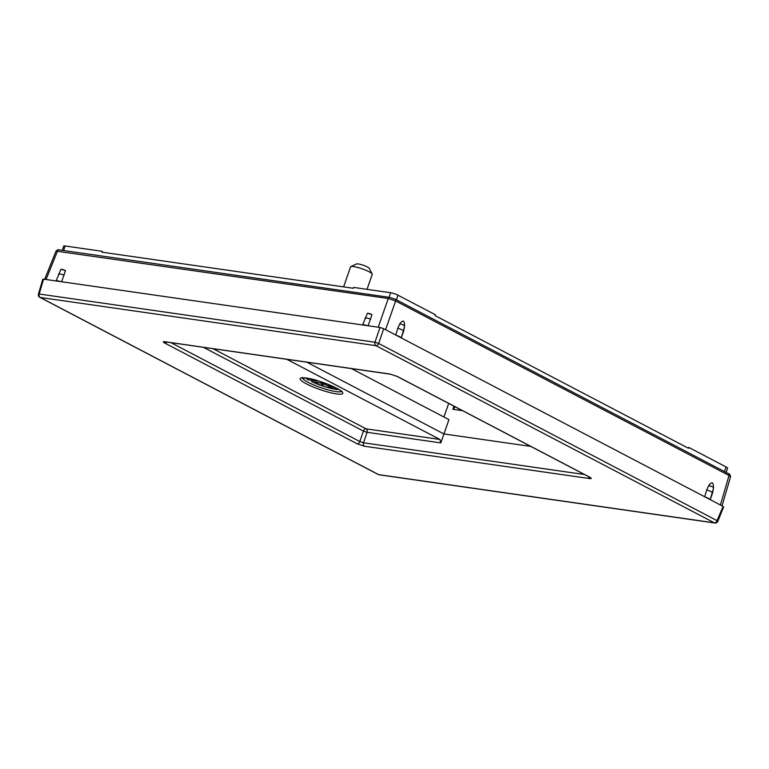 <?xml version="1.0" encoding="UTF-8"?>
<svg xmlns="http://www.w3.org/2000/svg" width="769" height="769" viewBox="0 0 769 769"><rect width="100%" height="100%" fill="white"/><g stroke="black" fill="none" stroke-linecap="round" stroke-linejoin="round"><path stroke-width="1.15" d="M165.056 341.801L390.575 374.224A2.749 2.038 98.2 0 1 390.085 374.061L397.448 376.522L589.708 477.184C591.736 478.328 591.746 478.799 589.736 478.587A2.749 2.038 98.2 0 1 588.602 476.674M357.124 443.78A2.749 1.798 117.6 0 0 359.825 441.541L363.506 442.781A2.749 2.038 -81.8 0 0 364.487 446.241L357.124 443.78L164.864 343.118C162.836 341.974 162.826 341.503 164.835 341.715A2.749 2.038 -81.8 0 0 165.325 341.869M396.362 335.332L401.255 337.899A5.508 0.932 -160.9 0 0 396.362 335.332L383.702 328.709L378.646 343.464L374.955 342.234A2.749 2.038 98.2 0 0 375.954 345.675A2.749 1.798 -62.4 0 0 378.646 343.464L717.054 520.632A2.749 1.798 117.6 0 1 714.363 522.843L375.954 345.675L40.209 297.449A2.749 2.038 -81.8 0 1 39.209 294.008L38.45 294.123A2.749 2.749 0 0 0 39.815 297.324A2.749 1.798 -62.4 0 0 40.209 297.449L378.617 474.627A2.749 1.798 117.6 0 1 378.233 474.502A2.749 2.749 0 0 0 379.117 474.79A2.749 2.038 -81.8 0 1 378.617 474.627L714.363 522.843A2.749 2.038 98.2 0 0 714.862 523.007A2.749 2.749 0 0 0 717.804 521.315L717.054 520.632L722.87 506.973M401.255 337.899L722.85 506.271M380.021 327.469L374.955 342.234L39.209 294.008L43.545 279.147L380.021 327.469L383.702 328.709M43.545 279.147L43.554 279.858M62.212 250.348L63.673 246.128A5.508 0.932 19.1 0 1 65.173 245.993L102.19 251.309L101.892 252.165L353.327 288.269L353.625 287.414L390.633 292.729A5.508 0.932 19.1 0 1 398.006 295.2L435.312 314.732L435.014 315.578L688.457 448.269L688.755 447.414L726.061 466.946A5.508 0.932 19.1 0 1 727.589 468.225L726.128 472.445M101.989 251.896L102.71 252.28M688.524 448.087L687.947 448M286.847 359.325L439.887 439.445L440.839 442.906L367.101 432.313A2.749 2.038 98.2 0 0 366.121 428.852A2.749 1.798 -62.4 0 0 363.42 431.082L203.487 347.348M530.783 446.414L443.867 433.927L440.839 442.906M164.864 343.118A2.749 1.798 -62.4 0 0 166.873 342.09M390.575 374.224L397.064 376.397A2.749 1.798 -62.4 0 0 397.448 376.522M589.708 477.184A2.749 1.798 117.6 0 1 589.323 477.059L589.823 477.241M555.554 459.381L554.276 458.709M306.86 362.199L443.867 433.927M351.452 368.601L448.942 419.643L443.963 433.937M448.673 403.417L443.934 417.019M453.979 406.205L452.864 409.291L455.238 406.859M462.534 410.675L452.864 409.291M59.338 249.992A1.836 1.355 98.2 0 0 59.002 249.887C58.473 249.367 57.483 249.771 56.041 251.098L388.268 298.497L395.641 300.958L729.012 475.492L730.55 476.732L722.072 505.858M60.962 281.656A5.508 0.932 -160.9 0 0 56.099 280.954L60.693 269.832A5.508 2.163 -143.9 0 0 60.597 269.986M367.457 325.672A5.508 0.932 -160.9 0 0 362.603 324.97L367.188 313.848A5.508 2.163 -143.9 0 0 367.101 314.002M60.77 269.736L61.155 269.198L65.452 270.688L61.578 281.858M367.274 313.752L367.649 313.214L371.956 314.704L368.072 325.873M712.536 492.967A5.508 0.932 -160.9 0 0 712.565 492.929L713.507 488.277L710.191 499.754M708.614 485.72A5.508 2.336 -176.1 0 1 713.507 488.277C713.594 482.067 711.959 481.211 708.614 485.72L706.73 489.93A5.508 0.932 -160.9 0 1 712.565 492.929L710.229 499.658M706.73 489.93L704.683 496.87M403.6 331.228A5.508 0.932 -160.9 0 0 403.629 331.189L404.571 326.537L401.264 338.014M399.678 323.97A5.508 2.336 -176.1 0 1 404.571 326.537C404.657 320.317 403.023 319.471 399.678 323.97L397.794 328.19A5.508 0.932 -160.9 0 1 403.629 331.189L401.293 337.918M397.794 328.19L395.747 335.13M710.191 499.639A5.508 0.932 -160.9 0 0 705.298 497.072M367.034 289.346L372.215 274.389A11.468 1.951 -160.9 0 0 372.167 274.014A11.468 1.951 -160.9 0 0 364.391 269.659A11.468 1.951 -160.9 0 0 350.818 266.612A11.468 1.951 -160.9 0 0 350.539 266.881L343.618 286.875M350.818 266.612L356.518 263.95A6.883 1.173 19.1 0 1 364.669 265.776A6.883 1.173 -160.9 0 1 369.331 268.391L372.167 274.014M330.401 385.336L328.171 384.779L332.89 387.249A12.842 2.182 19.1 0 1 329.219 386.72L323.941 384L322.672 385.058L320.779 383.01L321.173 381.866M311.753 380.299L311.935 381.732L320.779 383.01M313.012 379.463L317.386 381.068L308.234 379.799L307.898 378.896L308.234 379.799A19.004 3.239 -160.9 0 1 305.658 378.021M311.589 380.838L311.935 381.732A19.004 3.239 -160.9 0 0 317.626 384.173A19.004 3.239 -160.9 0 0 338.754 389.489M321.384 383.125L321.951 382.126M324.066 382.866L323.778 383.673L323.211 382.558M322.817 382.424L321.663 382.972M324.499 384.25L324.874 383.154M323.047 382.501L322.672 385.058M329.19 385.307L329.219 386.72M364.487 446.241L589.736 478.587M390.085 374.061L164.835 341.715M46.034 279.512L57.531 250.992A1.836 1.355 98.2 0 1 59.002 249.887L389.748 297.382A1.836 1.355 98.2 0 1 390.075 297.488L394.987 299.131A1.836 1.192 117.6 0 1 395.247 299.218L395.247 299.218A1.836 1.192 117.6 0 1 395.641 300.958L385.586 329.69M341.369 391.431A20.753 3.528 19.1 0 1 335.957 391.604A20.753 3.528 19.1 0 1 315.03 385.452A20.753 3.528 19.1 0 1 302.4 377.935M336.611 393.93A22.589 3.845 19.1 0 1 306.379 383.818A22.589 3.845 19.1 0 1 306.254 378.04A22.589 3.845 19.1 0 1 336.495 388.143A22.589 3.845 19.1 0 1 336.611 393.93M439.887 439.445L366.121 428.852L213.09 348.732M170.997 342.686L359.825 441.541L363.42 431.082L367.101 432.313L363.506 442.781L584.459 474.511M63.596 250.54L65.173 245.993M389.056 297.286L390.633 292.729M724.456 471.57L726.061 466.946M396.41 299.823L398.006 295.2M728.358 473.666A1.836 1.192 117.6 0 1 728.618 473.752L728.618 473.752A1.836 1.192 117.6 0 1 729.012 475.492L720.418 504.993M64.26 275.129A5.508 0.932 -160.9 0 0 58.473 274.12M730.55 476.732C729.906 474.386 729.262 473.387 728.618 473.752L395.247 299.218L389.748 297.382A1.836 1.355 98.2 0 0 388.268 298.497L378.223 327.219M370.754 319.154A5.508 0.932 -160.9 0 0 364.967 318.135M371.956 314.704A5.508 2.163 -143.9 0 0 367.188 313.848L367.649 313.214M65.452 270.688A5.508 2.163 -143.9 0 0 60.693 269.832L61.155 269.198M39.815 297.324L378.233 474.502M302.409 377.502L301.996 378.031L306.591 378.146C320.048 379.405 345.877 392.363 341.628 391.757L341.628 391.085M397.064 376.397L589.323 477.059M717.804 521.315L723.619 506.906M379.117 474.79L714.862 523.007M38.45 294.123L42.785 279.224M56.041 251.098L44.669 279.31M311.82 381.703L326.767 387.297L338.869 389.556M305.524 378.012L308.071 379.742"/></g></svg>
